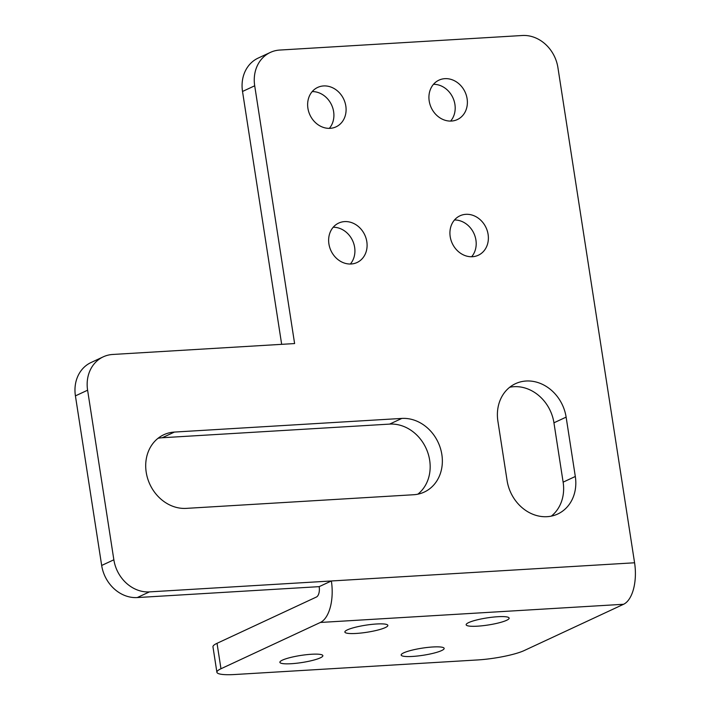<?xml version="1.0" encoding="UTF-8"?>
<svg xmlns="http://www.w3.org/2000/svg" width="710" height="710" viewBox="0 0 710 710"><rect width="100%" height="100%" fill="white"/><g stroke="black" fill="none" stroke-linecap="round" stroke-linejoin="round"><path stroke-width="1.06" d="M281.666 344.332L242.518 91.466A34.799 29.829 -115 0 1 258.147 58.096L270.332 52.425A34.799 29.829 -115 0 1 279.776 50.055L522.347 35.5A34.799 29.829 -115 0 1 557.918 67.601L634.58 562.781A34.799 16.978 86.6 0 1 623.584 604.272L524.184 650.564A34.799 5.742 -8.8 0 1 477.617 659.945L235.045 674.5A34.799 5.742 -8.8 0 1 216.896 672.255A34.799 5.742 -8.8 0 1 220.97 668.749L320.37 622.457A34.799 16.978 -93.4 0 0 331.366 580.975L319.18 586.646A8.697 4.242 86.6 0 1 316.429 597.021L217.029 643.313L220.97 668.749M634.58 562.781L149.428 591.891A34.799 29.829 -115 0 1 113.857 559.791L87.605 390.207L75.42 395.878A34.799 29.829 -115 0 1 91.049 362.517L103.234 356.846A34.799 29.829 -115 0 1 112.677 354.467L294.606 343.56L254.704 85.786A34.799 29.829 -115 0 1 270.332 52.425M75.42 395.878L101.672 565.462L113.857 559.791M149.428 591.891L137.243 597.563A34.799 29.829 -115 0 1 101.672 565.462M137.243 597.563L319.18 586.646M471.626 256.754A21.753 18.646 65 0 0 473.872 233.333A21.753 18.646 65 0 0 454.498 219.976M350.341 264.031A21.753 18.646 65 0 0 352.586 240.601A21.753 18.646 65 0 0 333.212 227.244M329.333 128.359A21.753 18.646 65 0 0 331.579 104.938A21.753 18.646 65 0 0 312.205 91.581M158.046 438.292A39.148 33.556 65 0 1 162.235 437.742L389.648 424.101A39.148 33.556 65 0 1 426.941 450.326A39.148 33.556 65 0 1 417.844 494.187M509.727 387.243A39.148 33.556 65 0 1 553.942 422.805L563.128 482.152A39.148 33.556 65 0 1 551.306 516.134M450.619 121.082A21.753 18.646 65 0 0 452.865 97.66A21.753 18.646 65 0 0 433.49 84.304M216.896 672.255L212.964 646.819A34.799 5.742 -8.8 0 1 217.029 643.313M87.605 390.207A34.799 29.829 -115 0 1 103.234 356.846M401.833 418.421L174.42 432.07A39.148 33.556 65 0 0 163.797 434.733A39.148 33.556 65 0 0 147.627 478.442A39.148 33.556 65 0 0 186.233 508.378L413.646 494.737A39.148 33.556 65 0 0 424.269 492.066A39.148 33.556 65 0 0 440.44 448.365A39.148 33.556 65 0 0 401.833 418.421L389.648 424.101M323.582 85.937A21.753 18.646 65 0 0 317.681 87.419A21.753 18.646 65 0 0 308.699 111.701A21.753 18.646 65 0 0 330.15 128.332A21.753 18.646 65 0 0 336.043 126.85A21.753 18.646 65 0 0 345.033 102.568A21.753 18.646 65 0 0 323.582 85.937M344.59 221.6A21.753 18.646 65 0 0 338.688 223.082A21.753 18.646 65 0 0 329.697 247.364A21.753 18.646 65 0 0 351.148 263.996A21.753 18.646 65 0 0 357.05 262.514A21.753 18.646 65 0 0 366.032 238.232A21.753 18.646 65 0 0 344.59 221.6M465.875 214.322A21.753 18.646 65 0 0 459.973 215.804A21.753 18.646 65 0 0 450.983 240.086A21.753 18.646 65 0 0 472.434 256.718A21.753 18.646 65 0 0 478.336 255.236A21.753 18.646 65 0 0 487.317 230.963A21.753 18.646 65 0 0 465.875 214.322M444.868 78.659A21.753 18.646 65 0 0 438.966 80.141A21.753 18.646 65 0 0 429.985 104.423A21.753 18.646 65 0 0 451.436 121.055A21.753 18.646 65 0 0 457.338 119.573A21.753 18.646 65 0 0 466.319 95.291A21.753 18.646 65 0 0 444.868 78.659M575.313 476.481L566.127 417.125A39.148 33.556 65 0 0 515.487 383.684A39.148 33.556 65 0 0 497.896 421.216L507.091 480.572A39.148 33.556 65 0 0 557.732 514.013A39.148 33.556 65 0 0 575.313 476.481L563.128 482.152M311.53 654.256A21.753 3.594 171.2 0 0 279.882 662.315A21.753 3.594 171.2 0 0 291.224 663.717A21.753 3.594 171.2 0 0 322.864 655.658A21.753 3.594 171.2 0 0 311.53 654.256M497.799 616.715A21.753 3.594 171.2 0 0 466.15 624.773A21.753 3.594 171.2 0 0 477.493 626.176A21.753 3.594 171.2 0 0 509.141 618.117A21.753 3.594 171.2 0 0 497.799 616.715M432.816 646.979A21.753 3.594 171.2 0 0 401.168 655.037A21.753 3.594 171.2 0 0 412.51 656.439A21.753 3.594 171.2 0 0 444.158 648.381A21.753 3.594 171.2 0 0 432.816 646.979M376.513 623.992A21.753 3.594 171.2 0 0 344.865 632.042A21.753 3.594 171.2 0 0 356.207 633.444A21.753 3.594 171.2 0 0 387.855 625.395A21.753 3.594 171.2 0 0 376.513 623.992M254.704 85.786L242.518 91.466M623.584 604.272L320.37 622.457M162.235 437.742L174.42 432.07M553.942 422.805L566.127 417.125"/></g></svg>
